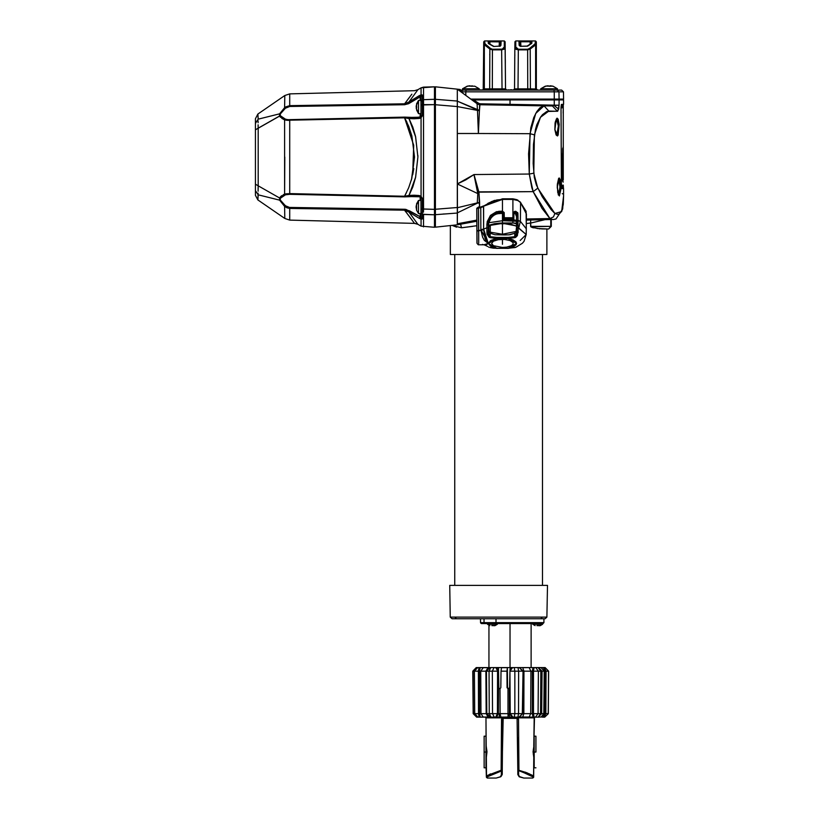 <?xml version="1.0" encoding="UTF-8"?>
<svg xmlns="http://www.w3.org/2000/svg" width="819" height="819" viewBox="0 0 819 819"><rect width="100%" height="100%" fill="white"/><g stroke="black" fill="none" stroke-linecap="round" stroke-linejoin="round"><path stroke-width="1.23" d="M522.338 717.034L529.678 717.045L529.135 717.024L530.743 713.646L530.968 671.119L529.135 667.639L530.968 671.119L532.319 671.119L532.923 667.608L530.2 667.618M544.748 717.127L542.352 717.127L544.768 717.127L548.28 713.646L545.833 713.646L548.208 713.646L548.648 671.119L545.116 667.608L548.566 671.15L546.017 671.15L545.833 713.646L543.857 713.646L541.502 717.075L538.974 717.024L541.195 717.024L543.826 713.646L544.185 671.119L541.195 667.639L544.185 671.119L545.014 671.119L543.263 667.608L538.974 667.639L541.41 667.618M522.737 667.639L529.913 667.618L519.707 667.608L523.003 671.119L523.955 671.119L522.737 667.639L523.955 671.119L523.812 713.646L522.737 717.024L521.488 717.075L522.737 717.024L523.812 713.646L522.655 713.646L519.359 717.127L512.162 717.127L509.469 713.646L508.671 713.646L509.858 717.096L498.29 717.127L512.162 717.127L498.29 717.127L508.128 717.045L507.975 713.666L500.092 713.666L500.859 717.045L500.092 713.666L499.375 713.646L499.211 717.096L499.375 713.646L498.413 713.646L496.662 717.127L498.29 717.127L490.335 717.127L498.791 717.127M489.844 667.608L488.011 667.639L485.902 671.119L489.957 667.608L480.149 667.608L479.535 671.119L480.702 671.119L483.261 667.639L479.013 667.608L478.398 671.119L479.535 671.119L480.149 667.608L476.279 667.608L472.768 671.15L474.365 671.119L477.661 667.608L474.365 671.15L474.713 713.646L478.009 717.127L476.73 717.127L473.136 713.646L476.73 717.127L479.074 717.127L478.009 717.127L474.713 713.646L473.433 713.646L478.46 713.646L479.074 717.127L480.21 717.127L479.074 717.127L478.46 713.646L474.713 713.646L474.365 671.15L473.085 671.15L473.433 713.646L472.768 671.15L473.136 713.646L476.975 717.127M533.343 754.729L533.159 752.016L534.213 752.016L534.213 767.812L534.213 752.016L535.974 752.016L534.213 752.016L534.213 736.209L534.213 752.016L533.343 752.016L533.343 749.129M486.814 750.132L486.814 752.016L485.933 752.016L485.933 736.209L485.933 752.016L484.172 752.016L485.933 752.016L485.933 767.812L485.933 752.016L486.885 752.016L486.814 753.726M547.471 585.431L449.744 585.431L547.471 585.431L546.918 617.076L547.481 585.431L546.928 617.076L542.301 617.076L540.857 618.795L545.167 618.795L543.949 618.795L543.918 622.665L495.986 622.665L496.027 623.535L481.398 623.535L484.899 623.535L484.07 622.665L480.518 622.665L484.07 622.665L484.899 623.535L543.038 623.535L496.027 623.535L495.986 622.665L484.07 622.665L484.039 618.795L484.07 622.665L543.918 622.665L495.986 622.665L495.986 618.795L495.986 622.665M542.547 667.608L543.263 667.608L545.014 671.119L546.017 671.119L544.256 667.608L538.124 667.608L540.816 671.119L538.411 671.119L535.718 667.608L538.411 671.119L540.816 671.119L538.124 667.608L532.923 667.608L532.319 671.119L533.456 671.119L534.07 667.608L533.456 671.15L533.517 713.646L534.131 717.127L519.359 717.127L535.431 717.127L534.131 717.127L533.517 713.646L532.381 713.646L532.995 717.127L532.381 713.646L523.812 713.646L530.743 713.646L529.135 717.024L521.621 717.065M538.431 667.608L542.055 671.15L541.676 713.646L538.144 717.127L541.605 713.646L543.826 713.646L541.257 717.034L543.857 713.646L540.53 713.646L540.816 671.15L541.973 671.15L538.513 667.608L541.973 671.15L544.185 671.15L540.816 671.15L540.53 713.646L541.605 713.646L541.973 671.15L541.605 713.646L538.083 717.127M545.075 667.608L544.256 667.608L546.017 671.15L545.014 671.15L544.83 713.646L543.069 717.127L544.83 713.646L545.833 713.646L544.072 717.127L545.833 713.646L546.017 671.15L548.566 671.15L545.116 667.608L544.256 667.608L545.137 667.608L548.648 671.119L548.28 713.646L544.768 717.127L548.28 713.646L548.566 671.15L548.28 713.646M508.814 688.677L507.964 688.677L509.572 687.817L509.93 671.119L509.469 713.646L507.975 713.666L507.954 688.677L507.084 687.806L506.92 671.15L500.972 671.15L500.859 687.806L500.02 688.677L500.092 713.666L507.975 713.666L508.128 717.045L509.858 717.096L508.671 713.646L507.975 713.666L507.954 688.677L509.305 688.482L509.469 713.646L510.217 713.646L509.93 671.15L514.885 671.119L509.93 671.15L510.217 713.646L509.469 713.646L512.162 717.127L512.909 717.127L510.217 713.646L514.813 713.646L514.885 671.15L518.581 671.119L514.885 671.15L514.813 713.646L510.217 713.646L512.909 717.127L514.209 717.127L514.813 713.646L518.509 713.646L518.581 671.15L522.614 671.119L518.581 671.15L518.509 713.646L514.813 713.646L514.209 717.127L517.905 717.127L518.509 713.646L522.266 713.646L523.003 671.119L522.266 713.646L518.509 713.646L517.905 717.127L518.959 717.127L522.655 713.646L523.003 671.15L523.955 671.15L523.812 713.646L522.266 713.646L519.359 717.127L522.655 713.646L523.003 671.15L532.319 671.15L532.381 713.646L538.124 713.646L533.517 713.646L533.456 671.15L538.411 671.119L538.124 713.646L535.431 717.127L537.848 717.127L535.431 717.127L538.124 713.646L540.53 713.646L538.144 717.127L540.53 713.646L538.124 713.646L538.411 671.15L540.816 671.119L532.319 671.15L532.381 713.646L530.743 713.646L530.968 671.15L522.614 671.119L519.307 667.608L523.003 671.119L519.707 667.608L517.966 667.608L518.581 671.119L514.885 671.119L514.271 667.608L514.885 671.119L518.581 671.119L517.966 667.608L512.622 667.608L509.93 671.119L510.442 667.669L510.094 668.499L511.875 667.608L510.094 668.499L509.93 671.119L512.622 667.608L498.464 667.608L497.798 671.119L495.843 667.608L497.798 671.119L498.013 668.499L496.846 667.608L494.082 667.608L492.332 671.119L489.086 671.119L490.837 667.608L489.086 671.119L492.332 671.119L494.082 667.608L489.957 667.608L486.445 671.119L486.824 713.646L490.335 717.127L486.824 713.646L486.24 713.646L488.206 717.034L486.158 713.646L481.009 713.646L483.261 717.024L488.011 717.024L482.473 717.075L483.261 717.024L481.009 713.646L486.158 713.646L488.011 717.024L489.117 717.075L488.206 717.034L486.158 713.646L485.902 671.15L480.702 671.15L480.948 713.646L483.118 717.034L480.948 713.646L479.606 713.646L480.21 717.127L490.059 717.127L480.21 717.127L479.606 713.646L478.46 713.646L479.606 713.646L479.535 671.15L489.086 671.15L489.271 713.646L491.021 717.127L489.271 713.646L486.824 713.646L492.516 713.646L494.277 717.127L492.516 713.646L489.271 713.646L489.086 671.15L485.902 671.119L488.011 667.639L483.261 667.639L480.702 671.119L481.009 713.646L479.606 713.646L479.535 671.15L478.398 671.15L478.46 713.646L478.398 671.15L474.365 671.15L480.702 671.119L478.398 671.15L479.013 667.608L476.382 667.608M496.836 772.337L487.274 776.791L486.466 776.269L487.274 776.791L487.285 778.05L486.476 775.941L486.302 746.457M519.082 776.023L519.686 776.873L523.873 778.05L519.277 776.801L517.925 774.713L518.683 775.091L518.652 770.945L517.772 770.218L517.628 753.306M533.968 739.997L533.763 763.441M532.934 776.781L533.65 775.941L533.64 777.18L532.759 778.05L533.65 775.941L532.77 776.791L523.106 772.297M535.974 752.016L535.974 736.209L535.974 752.016M484.172 736.209L484.172 767.812L484.172 736.209L485.933 736.209M531.746 88.851L530.374 88.872L531.081 90.11L530.374 88.872L530.221 49.068L530.374 88.872L528.624 88.81L528.951 90.11L528.624 88.81L527.743 88.81L527.743 90.11L527.59 49.857L530.221 49.068L529.565 48.403L530.221 49.068L527.59 49.857L527.743 88.81L518.017 88.81L518.366 49.857L527.59 49.857L527.59 49.212L529.565 48.403L527.59 49.212L527.59 49.857L518.366 49.857L518.017 88.81L514.506 88.81L513.196 90.11L514.506 88.81L514.864 47.697L518.366 49.857L518.366 49.212L527.59 49.212L518.366 49.212L518.366 49.857L515.796 49.109L514.864 47.697L514.916 41.82L514.864 47.697L515.745 46.99L516.39 48.403L518.366 49.212L515.745 46.99L515.796 40.95L515.745 46.99L514.864 47.697L514.506 88.81L515.54 88.81L514.608 90.11L515.54 88.81L518.017 88.81L518.017 90.11L518.017 88.81L535.667 88.943L535.677 44.728L534.971 43.939L535.483 40.95L534.971 43.939L529.565 48.403L534.971 43.939L535.677 44.728L536.363 44.052L535.483 43.243L536.363 44.052L536.363 41.83L536.189 44.39L530.221 49.068L535.677 44.728L535.667 88.943L536.353 88.851L536.363 44.052L536.363 88.821L537.428 90.11M514.782 57.504L514.803 54.914L514.782 57.504M514.731 63.78L514.762 60.381L514.731 63.78M505.528 88.81L506.848 90.11L505.528 88.81L505.118 41.82L504.248 40.95L505.128 42.199L505.169 47.697L504.299 46.99L504.248 40.95L504.299 46.99L505.169 47.697L505.528 88.81L504.504 88.81L505.528 88.81M505.436 90.11L504.504 88.81L505.436 90.11M489.731 72.645L489.823 49.068L490.479 48.403L492.454 49.212L502.282 49.15L504.299 46.99L501.678 49.857L505.169 47.697L504.647 48.771L501.801 49.857M505.313 63.78L505.282 60.381L505.313 63.78M505.241 54.914L505.262 57.504L505.241 54.914M489.803 54.914L489.803 54.341M483.681 41.83L484.561 40.95L484.664 43.55L490.479 48.403L485.073 43.939L484.561 40.95L483.681 41.83L483.681 44.052L484.561 43.243L483.681 44.052L484.367 44.728L485.073 43.939L484.367 44.728L489.823 49.068L492.454 49.857L501.678 49.857L501.678 49.212L492.454 49.212L492.454 49.857L492.454 49.212L490.479 48.403L489.823 49.068L484.367 44.728L484.367 54.883M467.71 86.097L462.571 88.8L479.248 88.8L474.795 86.251L467.71 86.097M472.102 85.749L470.915 86.251L474.795 86.251L479.248 88.8L479.248 90.11L479.248 88.8L462.571 88.8L462.571 90.11L462.571 88.8L467.065 86.292M545.935 86.097L540.786 88.8L557.473 88.8L553.009 86.251L545.935 86.097M557.473 90.11L557.473 88.8L540.786 88.8L540.786 90.11L540.786 88.8L545.249 86.251L547.942 85.749L550.225 86.292L549.129 86.251L550.317 85.749L553.009 86.251L557.473 88.8L557.473 90.11M434.52 99.314L434.52 100.061L435.401 100.061L435.401 226.361L434.52 226.361L435.401 226.361L435.401 227.15L457.33 224.846L476.76 221.222M479.555 103.788L510.022 104.382L510.022 99.949L473.566 99.949L479.555 103.788M406.92 195.905L409.009 195.434L415.694 177.078L417.915 157.033L415.694 136.957L409.009 118.581L419.318 118.458L421.089 117.547L422.276 115.622L420.997 116.278M450.327 225.583L450.327 254.463L546.897 254.463L546.897 229.003L546.897 254.463L450.327 254.463L450.327 225.583M537.11 228.491L548.648 229.003L551.279 226.361L551.279 219.635L551.279 226.361L548.648 229.003L550.818 226.361L548.648 229.003L541.451 228.951M532.022 227.406L533.732 227.887M531.715 227.283L540.171 228.859M530.825 226.781L550.818 226.361L550.818 219.646L550.818 226.361L530.61 226.361L531.255 227.078M556.439 119.001L557.698 120.895L558.343 125.839L558.067 131.409L556.971 134.777L557.821 135.616L559.131 124.396L556.357 119.072L554.913 129.719L557.821 135.616L556.971 134.777L556.357 135.115M559.367 195.895L560.831 186.189L559.049 178.04L557.217 187.756L559.367 195.895L557.688 192.608L557.309 184.244L558.691 178.368L559.408 178.061L560.298 180.067L560.769 189.691L559.367 195.895M558.517 195.014L559.602 192.332L559.981 186.619L559.51 181.101L558.517 178.921L559.981 186.927L558.538 195.004M414.045 222.717L414.537 223.372L289.772 220.106L414.537 223.372L404.555 210.217L409.009 212.101L409.848 210.995L409.009 212.101L419.318 218.397L409.009 212.101L417.321 223.495M420.966 219.134L419.533 218.519M420.147 213.564L420.147 216.718L419.318 218.397L421.089 219.164L421.089 226.157L417.915 224.324L421.089 226.157L421.089 219.164L420.147 216.718L409.848 210.995L404.555 209.285L289.731 207.514L289.731 208.395L289.731 207.801L289.731 208.395L286.998 207.821L284.643 206.368L279.627 200.123L258.159 194.85L255.426 190.643L255.426 195.301L255.426 190.643L258.159 194.85L257.883 199.969L258.098 193.161M416.175 106.081L416.636 107.913L416.595 103.859L418.54 100.45L420.997 100.45L420.997 116.226L420.997 100.45L418.54 100.45L418.54 113.626L420.997 113.626L418.54 113.626L418.54 100.45L416.175 106.081L416.636 110.196L418.54 113.626L416.175 107.995M556.971 134.777L556.081 134.592L554.903 129.064L555.364 121.673L556.47 118.97L558.343 125.983L556.971 134.777M542.506 254.463L542.506 585.431L542.506 254.463M454.709 585.431L454.709 254.463L454.709 585.431M562.684 148.526L562.694 150.153L562.684 148.526M562.551 161.323L562.694 150.153M562.694 166.492L562.673 181.153L562.551 168.171M563.124 182.094L562.151 177.17L561.578 164.752L563.022 147.174L561.578 164.752L562.151 177.17L563.124 182.094M563.083 168.468L563.073 164.732L563.083 168.468M563.083 161.005L563.073 164.732L563.083 161.005M416.636 210.135L416.595 203.808L418.54 200.399L420.997 200.399L418.54 200.399L418.54 213.564L420.997 213.564L420.997 206.634L420.997 213.564L418.54 213.564L418.54 200.399L416.175 206.019L416.595 210.155L418.54 213.564L416.595 210.155M405.681 209.388L404.555 209.285L404.555 210.217L289.731 208.395L404.555 210.217L404.627 209.285M562.848 162.981L562.899 163.493L562.848 162.981M562.796 163.493L562.766 164.742L562.796 163.493M562.796 165.981L562.766 164.742L562.796 165.981M562.848 166.492L562.899 163.493L562.848 166.492M562.499 166.492L562.551 165.981M562.438 165.981L562.418 164.732L562.438 165.981M481.398 623.535L480.538 622.87L480.487 618.795L456.398 618.795L454.965 617.076M516.625 226.269L510.821 224.211L502.467 223.392L505.927 223.392L516.625 225.901L502.467 223.259L490.079 225.225M515.97 231.48L502.467 234.265L502.467 234.971L502.467 234.265L490.305 232.156L490.079 233.139L490.305 232.156L489.158 231.931L490.305 232.156L490.253 225.778L490.305 226.464L488.974 226.228L490.305 226.464L490.305 232.156L502.467 234.265L502.467 223.812L506.992 223.618L502.467 223.812L502.467 234.265L515.97 231.48M480.763 207.227L502.467 199.416L512.95 199.416L517.874 200.594L520.556 202.569L520.413 221.345L526.31 228.767L526.064 211.333L520.556 202.569L526.453 213.964L526.259 234.459L518.099 227.825L526.259 234.541L518.714 227.958L520.413 221.345L526.31 228.767L526.259 234.541L518.099 227.825L517.373 235.575L515.755 237.275L515.018 237.602L514.762 236.65L508.087 237.428L508.087 238.564L515.018 237.602L508.087 238.564L508.087 237.428L496.857 237.428L496.857 238.564L508.087 238.564L513.042 239.906L516.011 241.902L516.605 243.417L516.011 244.932L513.042 246.928L508.087 248.27L496.857 248.341L489.926 247.522L493.355 248.167L496.857 248.27L490.663 246.324L488.339 243.417L484.377 240.376L482.575 237.06L480.907 230.395L476.934 231.05L476.986 243.028L476.893 227.037L476.986 242.639L476.934 231.05L478.695 230.395L478.757 243.417L478.48 207.586L476.853 208.149L476.934 231.05L476.719 208.497L476.893 227.037L476.719 208.497L480.763 207.586L480.866 229.607L483.65 229.095L488.339 243.417L484.797 245.096L487.571 246.396M516.39 214.158L515.653 212.49L514.752 212.397L514.946 211.271L513.001 212.807L513.882 213.135L514.752 212.397L514.752 213.431L515.653 213.585L515.939 211.374L514.946 211.271L514.752 212.397L516.523 213.626L517.884 213.36L515.939 211.374L515.653 212.49L516.523 213.626L516.594 220.475L520.413 221.345L518.714 227.958L516.646 228.071L518.099 227.743L517.454 220.393L516.594 220.475L516.646 227.805L518.028 227.723L517.966 220.413L517.884 213.36L516.523 213.626L516.543 227.795L516.042 231.255L514.762 233.2L510.042 234.746L505.026 234.971L494.922 234.746L490.182 233.2L489.926 237.602L496.857 238.564L496.857 237.428L490.182 236.65L496.857 237.428L509.776 237.397L514.762 236.65L515.018 237.602L518.089 232.606L516.687 232.432L514.762 236.65L514.762 233.2L508.794 234.869L494.922 234.746L490.182 233.2L489.107 231.828L488.615 228.982L488.912 231.265L490.182 233.2L490.182 236.65L488.257 232.432L488.298 228.071L486.844 227.825L486.855 232.606L488.257 232.432L486.855 232.606L489.926 237.602L490.182 236.65L488.339 233.64L488.626 222.881L488.615 228.982L488.626 222.881L488.329 224.713L486.885 223.884L486.844 227.825L488.298 228.071L488.329 224.13L491.482 216.308L498.873 212.428L498.73 211.292L490.489 215.377L486.885 223.884L488.329 224.13L489.67 219.001L493.018 214.813L496.764 212.807L498.873 212.428L498.873 213.442L495.311 214.383L492.291 216.482L490.008 219.42L488.626 222.881L491.052 217.864L493.724 215.305L497.041 213.739L502.467 213.319L502.467 211.179L498.73 211.292L498.873 212.428L502.467 212.316L502.477 211.179L502.477 212.316L498.873 212.428L498.873 213.442L502.477 213.319L502.477 212.316L503.357 213.135L504.238 212.807L502.477 211.179L502.467 198.863L502.467 199.416L496.979 199.959L491.82 201.494L483.64 206.091L483.671 229.668L480.907 230.395L483.671 229.668L485.032 238.513L486.353 241.431L488.339 243.417L490.663 240.51L495.034 238.913L508.087 238.564L516.605 243.417L508.087 248.341L496.857 248.27L488.339 243.417L480.866 229.607L480.907 230.395L478.695 230.395L478.48 207.586L480.763 207.586L480.763 207.033L502.467 198.863L512.95 198.863L512.95 199.416L513.493 198.874L516.728 199.58L520.485 202.16L526.453 214.025L526.259 234.459M502.467 244.236L502.467 239.363L502.467 244.236M540.264 625.603L542.587 624.324L542.587 623.535L542.587 624.324L540.284 625.634L536.967 625.603M532.759 624.324L532.759 623.535L532.759 624.324L535.073 625.634L532.759 624.324L542.587 624.324L532.759 624.324M510.022 623.535L510.022 667.608L510.022 623.535L497.379 623.535L497.379 624.324L495.065 625.634L491.758 625.603M487.551 624.324L487.551 623.535L487.551 624.324L489.854 625.634L487.551 624.324L497.379 624.324L487.551 624.324M538.38 625.603L539.823 625.747M493.171 625.603L494.604 625.747M469.737 85.831L472 86.292L469.737 85.831M550.317 85.749L550.225 86.292L547.942 85.749M423.546 87.162L434.52 86.773L421.089 87.858L423.546 87.162L423.546 99.549L423.546 87.162M422.276 95.045L422.276 99.734L434.52 99.273L434.52 86.773L434.52 99.273L422.276 99.734L420.997 101.423L422.276 99.734L420.997 101.239L422.276 99.734L422.276 105.067L420.997 105.835L422.276 105.067L420.997 105.467L422.276 104.668L422.276 95.045L420.843 96.458L420.997 100.45L420.997 96.622L422.276 95.045L421.089 94.861L421.089 87.858L421.089 94.861L422.215 94.902M479.903 90.11L480.999 89.762L479.903 90.11M482.903 89.762L481.398 90.11L483.875 90.11L482.903 89.762M484.121 89.762L488.298 90.11L484.121 89.762M497.061 90.11L498.74 89.762L497.061 90.11M495.434 89.762L497.061 89.762L495.434 89.762M511.343 90.11L510.687 89.762L511.998 89.762L511.343 90.11M508.394 90.11L510.687 89.762L508.394 90.11M407.084 100.532L411.169 95.147M286.998 120.311L289.731 120.393L284.643 119.922L285.421 119.216L280.344 115.714L255.426 129.811L255.426 184.214L255.426 129.811L258.159 128.214L258.159 185.811L255.426 184.214L255.426 190.643L255.426 184.214L258.159 185.811L258.098 189.189L258.159 185.811L255.426 184.214L258.159 185.811L258.159 128.214L279.627 116.011L280.528 117.312L279.453 115.51L279.627 113.892L285.759 106.828L289.731 105.631L404.555 103.798L289.731 105.631L289.762 93.919L414.537 90.653L417.915 89.701L409.009 101.914L404.555 103.798L407.995 102.58L421.089 94.861L419.318 95.628L420.147 97.307L420.147 100.45M460.565 90.049L458.19 89.793L460.493 91.513M457.893 89.24L460.145 89.517L457.35 89.179L457.35 101.106L477.467 110.063L477.067 103.716L461.885 92.516L471.939 99.949L473.566 99.949L477.712 103.01L480.221 103.859L559.08 105.252L544.011 105.846L535.739 113.391L529.954 133.702L534.428 134.797L540.448 117.373L548.832 111.118L544.011 105.846L548.832 111.118L557.463 111.261L552.426 105.999L557.463 111.261L558.619 109.152L554.33 105.723L558.619 109.152L559.08 105.252L544.011 105.846L552.426 105.999M458.19 89.793L460.616 90.039L460.616 91.585M422.307 213.227L422.276 214.291L423.546 214.476L423.546 226.863L423.546 214.476L434.52 214.752L434.52 227.242L434.52 99.273L434.52 104.678L422.276 104.668L422.276 115.622L422.276 105.067L423.546 104.975L422.276 104.668L423.525 104.484L423.525 99.816L422.276 99.938L423.546 99.549L423.546 209.04L422.276 209.357L420.997 208.558L422.276 209.357L420.997 208.19L422.276 208.947L422.276 198.403L420.997 197.788L420.997 206.634L420.997 197.788L422.276 198.403L421.089 196.468L419.318 195.567L419.993 196.795L419.318 195.567L409.009 195.434L405.978 196.069M434.52 209.429L434.52 211.855M434.52 100.061L434.52 104.586L434.52 100.061L435.401 100.061L435.401 99.345L457.35 101.024L457.35 89.179L460.616 90.039M461.885 92.516L457.35 89.179L435.401 86.865L435.401 101.669M435.401 86.865L435.401 99.345L457.35 101.024L457.35 133.446L478.419 133.517L477.467 110.319L479.443 110.729L478.419 133.517L529.954 133.702L529.309 173.986L533.2 191.605L477.651 192.127L473.996 174.529L478.777 191.881L479.023 193.458L477.815 193.601L477.651 192.127L478.777 191.881L478.941 192.67L479.504 207.033L479.658 202.774L477.313 203.204L477.825 193.601L474.037 174.713L478.777 191.881L533.2 191.605L549.999 218.581L541.994 208.364L533.2 191.605L537.755 188.155L533.2 191.605L531.848 187.746L529.309 173.986L533.773 173.188L529.309 173.986L473.996 174.529L457.35 183.927L477.825 193.601L479.033 193.458L479.647 202.416L477.323 202.938L479.658 202.774L477.313 203.204L477.825 193.601L457.35 183.927L465.857 179.914L473.996 174.529L529.309 173.986L528.603 153.829L530.845 127.754L533.834 117.486L536.752 111.65L539.895 107.76L544.011 105.846L479.637 104.73L544.011 105.846M479.954 104.73L479.443 110.729L457.35 106.531L435.401 104.73L435.401 214.68L435.401 212.479L435.401 213.964L434.52 213.964L434.52 214.701M435.401 99.345L435.401 100.061M495.055 625.603L497.379 624.324L497.379 623.535M485.032 245.188L483.896 244.799L488.339 243.417L483.896 244.799L478.327 244.748L477.037 243.458L476.75 219.625M482.586 244.39L483.405 244.758M517.373 246.396L515.018 247.522L508.087 248.27L515.755 247.287L522.379 243.294L524.088 241.288L526.259 234.572L520.198 240.489M515.837 247.256L508.087 248.341L496.857 248.27M502.467 247.471L506.613 247.164L511.476 245.669L513.083 244.205L513.083 242.629L510.124 240.551L504.586 239.445L498.331 239.67L493.468 241.165L491.646 243.417L493.468 245.669L502.467 247.471M480.763 207.033L478.48 207.227M516.246 213.954L514.752 213.431L513.912 213.943L513.83 219.932L513.882 213.135L514.752 212.397L513.882 214.209L513.882 213.135L513.82 218.868L512.95 217.721L513.82 219.922L502.467 219.901L503.409 219.901L503.409 218.857L512.95 218.857L512.95 217.721L513.82 218.857L513.882 213.135L513.001 212.807L512.95 217.721L513.052 212.469L514.946 211.271L517.7 212.633L517.966 220.413L520.413 221.345L520.556 202.569L517.874 200.594L512.95 199.416L512.95 217.721L504.279 217.721L503.409 218.857L503.357 213.135L503.409 218.857L504.279 217.721L504.238 212.807L503.357 213.135L502.467 211.179L504.197 212.49L504.279 217.721L512.95 217.721L512.95 199.416L502.467 199.416L502.467 211.179L496.416 211.681L490.489 215.377L487.162 221.611L486.844 227.825L483.65 229.095L486.844 227.825L487.029 234.132L489.189 237.275L496.857 238.564L485.411 245.178M488.533 247.021L489.107 247.256M483.65 229.095L480.866 229.607L480.763 207.586L483.538 206.552L483.65 229.095M516.523 214.629L516.687 232.432L518.089 232.606L518.099 227.825L516.646 228.071L516.605 233.65L514.762 236.65L514.762 233.2L516.042 231.255L516.625 226.648L516.687 232.432L516.492 214.394M517.813 200.092L516.379 199.816M478.132 207.279L477.661 207.596M494.615 200.338L487.837 203.399M497.952 223.618L502.467 223.812L497.952 223.618M502.467 223.392L488.615 225.594L495.034 223.874L502.467 223.259M452.098 618.795L545.034 618.795M488.841 225.727L488.974 231.47L488.841 225.727M503.265 213.769L502.477 213.319L503.265 213.769M503.357 213.135L503.398 219.901L503.357 213.135M452.047 618.795L540.857 618.795L542.301 617.076L450.296 617.076L452.047 618.795M414.752 196.468L416.083 196.499M416.175 206.019L416.175 207.944M516.605 224.037L513.8 223.034L500.409 223.044L494.471 223.679L488.615 225.348M488.319 225.481L502.467 223.003L502.467 220.71L516.584 221.263L502.467 220.71L502.467 223.003L512.94 223.003L512.94 220.71L512.94 223.003L516.605 223.198L515.878 223.597M513.82 218.857L513.82 219.922L516.584 220.444L503.409 219.901L503.409 218.857L513.82 218.868M545.167 618.795L546.918 617.076L450.296 617.076L449.744 585.431M258.118 195.7L257.883 199.969L258.159 194.85L279.627 200.123L284.643 206.368L279.627 200.123L280.344 200.071L279.627 200.123L279.627 198.014L279.627 200.123M404.555 209.285L289.731 207.514L285.421 205.815L284.643 206.368L289.731 208.395L289.772 220.106L284.766 218.478L284.643 206.368L284.766 218.478L257.883 199.969M284.643 206.368L285.421 205.815L280.344 200.071L280.344 198.311L279.627 198.014L280.344 198.311L285.421 194.809L282.535 196.15M563.298 179.832L563.298 107.852L563.298 179.832M563.298 107.852L563.124 113.114L563.298 107.852M502.467 219.901L502.467 213.319L502.467 220.71L488.656 222.758L502.467 220.71L502.467 219.901M512.94 220.71L512.94 219.901L512.94 220.71M516.543 216.81L515.325 213.524L516.543 216.81M255.426 123.382L255.426 118.724L255.426 123.382L258.159 119.175L255.426 123.382L255.426 129.811L255.426 123.382L258.159 119.175L255.426 123.362M282.463 196.202L280.467 198.096M289.496 194.267L288.145 194.308M405.63 196.12L404.688 196.222M404.586 196.222L406.47 192.721L404.555 196.232L289.731 193.632L289.731 194.277L404.555 196.877L415.55 196.488M287.408 193.673L284.643 194.103L285.421 194.809L284.643 194.103L279.627 198.014L258.169 185.811L279.627 198.014L280.518 196.714L279.627 198.014M288.032 194.318L419.871 196.755M258.159 185.811L258.077 191.277M258.159 127.999L258.098 124.805M258.098 120.843L258.077 122.748M419.318 218.397L420.147 216.718L406.111 209.469M289.731 194.277L285.421 194.809L282.504 196.171L280.344 198.311L280.344 200.071L282.504 203.04L286.363 206.501L288.544 207.381L384.971 208.988M404.576 210.248L407.156 213.585M407.197 213.646L408.057 214.773M420.147 196.826L420.147 200.399M288.022 119.707L285.421 119.216L284.643 119.922L284.643 194.103L289.731 193.632L404.555 196.232L404.555 196.877M257.883 114.138L258.087 117.905M279.627 116.011L280.344 115.714L280.344 113.954L279.627 113.892L258.159 119.175L279.627 113.892L279.627 116.011L284.643 119.922L281.716 118.366M283.118 194.789L284.643 194.103L284.766 157.013M285.759 193.857L285.022 194.011M419.871 117.26L409.848 117.404L409.009 118.581L412.766 127.027L415.571 136.415L417.915 157.002L415.571 177.6L412.766 186.998L409.009 195.434L404.555 196.232L408.732 187.766L411.885 178.214L414.537 157.023L411.885 135.811L408.732 126.259L404.555 117.793L406.951 122.287L404.555 117.793L289.731 120.168L404.555 117.793L413.738 145.25L412.663 174.908M411.404 179.985L414.537 157.023M413.759 168.591L412.766 174.396M406.92 118.12L407.995 118.345M414.619 117.557L416.083 117.516M289.731 193.632L289.731 120.393M280.518 196.714L281.716 195.649M404.555 210.217L412.346 220.444M420.997 217.393L420.997 213.575L421.089 219.164L422.276 218.97L420.997 217.393L422.276 218.97L422.276 214.291L420.997 212.786L422.276 214.291L420.997 212.592L422.276 214.087L422.276 208.947L422.276 214.291L423.525 214.209L422.276 214.087M420.7 217.455L420.219 216.83M420.741 197.174L421.089 196.468L420.997 197.788L420.167 196.826L415.468 196.478M422.266 198.28L421.089 196.468L421.089 117.547L421.089 196.468L419.318 195.567L414.117 195.239L409.009 195.434L409.848 196.621M419.318 118.458L419.993 117.23L419.318 118.458L414.117 118.786L409.009 118.581L409.848 117.404L404.555 117.148L404.555 117.793L409.009 118.581L404.555 117.793L404.555 117.148L288.134 119.707M549.877 218.591L526.402 218.99L549.877 218.591L553.009 219.605M526.392 220.076L551.873 219.472M526.361 223.628L530.61 223.003L530.732 219.994L530.61 223.085L544.41 219.758L530.61 223.085L530.958 226.883M532.729 227.631L532.125 227.436M258.159 119.175L257.883 114.056L284.766 95.547L289.772 93.919L289.731 105.631L284.643 107.647L279.627 113.892L280.344 113.954L285.421 108.21L284.643 107.647L284.766 95.547L284.643 107.647L289.67 105.631M284.643 107.647L285.411 108.221L280.364 113.892M282.79 118.028L285.36 119.195M284.643 119.922L286.896 120.301M285.421 119.216L282.504 117.854L280.344 115.714L280.344 113.954L285.421 108.21L289.731 106.501L404.555 104.74L408.609 103.685L420.843 96.458M420.741 116.851L421.089 117.547L420.7 116.861L415.428 117.537L404.555 117.148L289.731 119.748M422.307 100.962L422.287 104.474M417.915 156.521L417.905 155.477M420.997 116.226L422.276 115.622L422.123 116.329M422.307 211.179L422.307 213.114M423.546 214.476L434.52 214.752L422.276 214.291L422.276 218.97L421.089 219.164M411.22 215.08L410.872 214.609M417.915 224.324L414.537 223.372L417.772 224.119M420.966 117.68L419.533 118.427M562.223 193.673L563.564 193.96M563.226 185.104L563.513 188.616L561.547 188.616L563.574 188.616L563.574 196.069L561.65 211.578L554.913 213.431L553.388 216.922L549.999 218.581L553.388 216.922L554.913 213.431L537.755 188.155L533.773 173.188L534.428 134.797L529.954 133.702L478.419 133.517L477.467 110.063L479.453 110.411L478.419 133.517L457.35 133.446L457.36 207.75L477.323 202.938L457.36 207.75L457.36 212.817L477.313 203.204L457.36 212.817L457.35 223.741L476.75 220.116L457.35 223.741L457.33 224.836L457.35 106.531L477.467 110.319L477.067 103.716L477.712 103.01L477.067 103.716L471.939 99.949L510.022 99.949L510.022 104.382L559.08 105.252L557.79 111.128L546.785 111.497L542.526 114.66L540.448 117.373L536.762 124.897L535.37 129.617L533.486 144.359L533.149 163.585L534.336 177.365L536.384 184.91L542.27 196.765L551.074 209.531L554.913 213.431L557.145 214.261L559.07 214.179L561.844 211.148L563.267 204.33L563.574 196.028L562.663 209.101L556.009 219.011L552.989 219.605M562.315 188.544L562.039 185.104M562.039 107.852L562.315 104.402M563.574 99.949L559.08 99.949L563.574 99.949L563.574 104.341L561.445 104.402L561.046 107.156L561.445 188.544L561.035 107.852L561.445 104.402L563.513 104.341M480.088 104.73L480.221 103.859L480.088 104.73L477.067 103.716M530.61 223.003L530.61 226.361M476.801 225.778L461.517 227.795L460.616 224.232L461.517 227.795L452.221 225.389L456.644 227.191M289.731 105.631L289.731 106.501L404.555 104.74L409.848 103.03L409.009 101.925L409.848 103.03L420.69 96.581M282.494 117.844L283.016 118.151M282.494 110.995L281.736 111.875M283.681 109.797L282.637 110.852M289.854 119.748L376.443 117.793M285.421 108.21L289.731 106.501M420.147 113.626L420.147 117.199L420.147 113.626M563.564 99.068L563.431 91.841L561.68 90.11L557.227 90.11L558.947 91.841L557.227 90.11L553.91 90.11L554.268 91.841L553.91 90.11L466.124 90.11L465.776 91.841L466.124 90.11L462.817 90.11L461.097 91.943L465.776 91.841L465.765 95.393L465.776 91.841L563.431 91.841L558.947 91.841L559.07 99.068L558.947 91.841L554.268 91.841L554.289 99.068L563.564 99.068L470.741 99.068L554.289 99.068L554.268 91.841L460.964 91.841M479.637 104.73L477.323 104.146L479.637 104.73L479.453 110.411L457.35 101.106L457.35 106.531L435.401 104.73M422.297 100.522L422.276 99.99M422.297 210.391L422.276 209.357L423.525 209.541L422.276 209.357M423.443 212.193L423.546 104.975L434.52 104.678L434.52 209.336L423.546 209.04L423.443 212.193L423.525 209.613M422.174 116.185L421.089 117.547M422.276 198.403L422.276 208.947L434.52 209.336L434.52 214.752M554.115 99.949L554.115 99.068L554.115 99.949M558.22 99.949L558.22 99.068L558.22 99.949M559.08 99.949L559.08 105.252L559.08 99.949L554.299 99.949L554.299 105.149L554.299 99.949L510.022 99.949L559.08 99.949M558.189 134.961L557.411 135.954L556.132 134.961L554.913 129.719L555.108 122.819L556.981 118.161L558.179 119.124L559.131 124.396L558.189 134.961M457.34 224.16L457.33 222.737M461.517 227.795L472.768 226.392M409.817 96.939L404.555 103.798L404.555 104.74M408.732 98.372L411.885 94.205M420.301 97.072L419.318 95.628L409.009 101.925M420.935 96.458L421.089 94.861L420.997 96.622M461.885 92.527L471.939 99.949M473.392 99.949L472.829 99.949M434.52 101.628L434.52 104.033M423.443 101.832L423.525 99.857M435.401 227.15L435.401 214.68L457.35 213.001L435.401 214.68L435.401 213.964L434.52 213.964M435.401 208.968L434.52 208.968L435.401 208.968M435.401 105.057L434.52 105.057L435.401 105.057M435.401 209.285L457.35 207.494L435.401 209.285M444.174 214.005L442.925 214.107M435.401 212.346L435.401 209.48M435.544 209.275L439.608 208.947M461.097 91.841L462.817 90.11L460.616 90.11L561.68 90.11M489.701 90.11L491.093 90.11L491.42 88.81L489.67 88.872L488.963 90.11L490.438 88.851M488.298 90.11L488.963 90.11M492.147 90.11L493.007 90.11M494.318 90.11L495.3 90.11M521.293 90.11L522.082 90.11M524.744 90.11L525.778 90.11M527.006 90.11L527.835 90.11M528.9 90.11L529.637 90.11M531.081 90.11L532.432 90.11M532.401 90.11L533.2 90.11M467.035 86.251L469.727 85.749M489.138 41.82L489.066 43.663L488.994 41.902L489.864 41.8L489.24 41.81L500.174 41.841M500.04 46.253L499.129 46.273L500.931 45.311L500.174 46.202M501.044 41.032L499.365 40.96L499.17 46.273L499.365 41.8L501.115 41.073L500.931 45.311L500.061 45.966L500.931 45.311L501.115 41.073L500.235 41.902L500.03 46.202M489.967 44.185L489.864 41.8L489.967 44.185M488.196 41.032L489.864 40.96L489.864 41.8L499.365 41.8L499.365 40.96L489.864 40.96L489.701 41.8M489.025 41.861L488.114 41.073L488.994 41.902L489.066 43.663M488.237 41.022L488.585 43.591L493.622 46.427L499.959 46.059L500.235 41.902M493.622 46.427L488.308 43.366L488.114 41.073L500.378 40.981M500.481 40.981L501.095 41.042M500.04 40.97L500.88 41.001M503.654 48.403L504.299 46.99M505.282 60.381L505.262 57.504M484.377 72.666L484.367 44.728L483.681 44.052L483.261 89.762L483.783 88.913M483.681 41.964L483.292 89.762L483.681 88.821L504.504 88.81L502.016 88.81L501.678 49.857L502.016 90.11L502.016 88.81L492.301 88.81L492.454 49.857L492.301 90.11L492.301 88.81L491.42 88.81L491.093 90.11M484.08 88.964L484.172 89.762L484.377 88.943L490.049 88.872M484.367 44.728L484.377 88.943M490.468 88.851L491.42 88.81M504.248 49.109L501.678 49.857L492.454 49.857L489.823 49.068L489.67 88.872M520.014 46.202L519.113 45.311L520.915 46.273L519.983 45.966L519.809 41.902L518.929 41.073L519.809 41.902L520.679 41.8L520.679 40.96L520.679 41.8L530.18 41.8L530.18 40.96L518.929 41.073L519.113 45.311L519.983 45.966L519.809 41.902L520.679 41.8L520.874 46.273L520.679 41.8L530.18 41.8L530.077 44.185L530.18 41.8L531.05 41.902L530.978 43.663L530.988 41.841M531.859 41.032L531.746 43.356L527.497 46.181L520.915 46.273L527.764 46.018L531.838 43.141L531.029 43.622L531.838 43.141L531.93 41.073L531.05 41.902L531.93 41.073L530.18 40.96L530.18 41.8L531.05 41.902M520.628 40.96L531.193 40.981M531.296 40.981L531.91 41.042M531.459 43.591L530.988 43.868M519.113 45.373L518.929 41.073L520.679 40.96M531.695 41.001L530.855 40.97M520.915 46.427L519.113 45.311M514.782 57.514L514.762 60.381M515.745 46.99L516.39 48.403M528.624 88.81L535.667 88.943L536.22 90.11L535.595 90.11M534.705 90.11L534.08 90.11M536.22 90.11L535.667 88.943L536.363 88.821L537.673 90.11M535.667 87.469L535.667 72.666M535.667 54.883L535.677 53.542M535.677 52.068L535.677 44.728M517.618 49.795L518.366 49.857M515.796 49.109L516.308 49.406M507.391 90.11L508.394 89.762L507.391 90.11M511.998 89.762L512.653 90.11L511.998 89.762M501.986 774.887L501.361 775.091L501.986 774.887M502.375 719.225L502.231 774.283L502.272 770.218L502.231 774.283L501.361 775.091L502.231 774.283L502.272 770.218L501.392 770.945L501.361 775.091L500.348 776.873L502.119 774.713L501.074 776.514M518.622 775.921L518.908 776.371M517.813 774.283L518.683 775.091L517.823 774.446L517.772 770.218L517.813 774.283M500.348 776.873L496.171 778.05L500.348 776.873L501.361 775.091L501.392 770.945L502.272 770.239L496.867 772.327M502.712 719.225L502.436 750.808L503.194 718.447L502.303 717.813L501.556 719.225L502.712 719.225L501.556 719.225L501.085 770.218L502.272 770.218L502.559 737.632M485.933 763.421L486.404 777.18L486.302 757.38L486.394 775.941L487.11 776.781M527.067 773.904L517.772 770.218L518.652 770.945L518.683 775.091L519.686 776.873L517.925 774.713L518.929 776.453L523.597 777.958M517.618 752.528L517.485 737.632M533.814 757.38L533.65 775.972L533.814 757.38L533.568 775.941L532.78 775.532M532.125 775.194L518.949 770.218L518.488 719.225L517.219 718.806M517.137 718.693L517.772 770.218L518.949 770.218L518.652 770.945M516.461 718.355L517.086 718.621M502.753 718.969L503.48 718.355L516.451 718.355L503.593 718.355L503.378 717.649L503.542 718.355M486.261 757.278L486.476 775.941L501.085 770.218L487.653 775.337M486.394 757.012L486.988 751.729L486.21 746.089L485.964 717.813L486.077 739.997M526.75 772.737L518.949 770.218L518.488 719.225L517.741 717.813L518.488 719.225L517.26 718.898M523.106 777.845L523.75 778.009M533.64 776.873L533.732 757.38L533.056 751.74L533.906 746.129L534.152 717.813L533.906 746.089M533.886 740.356L534.469 717.127L533.834 746.089L534.152 717.813L517.741 717.813L517.117 718.662L517.741 717.813L516.666 717.649L517.065 718.601M492.956 773.914L487.274 776.791L501.392 770.945L501.556 719.225L502.201 717.894M486.251 757.176L486.158 746.201M503.112 718.488L502.303 717.813L485.882 717.813L485.575 717.127L485.882 717.813L502.303 717.813M516.451 718.355L516.666 717.649L503.378 717.649L534.08 717.813M527.16 772.911L533.568 775.941M526.689 772.706L527.641 773.105M489.045 774.641L490.632 773.894M525.706 772.327L525.112 772.102M529.412 773.894L529.883 774.109M531.009 774.641L532.391 775.327M530.732 717.106L530.057 717.065M537.356 717.127L538.892 717.127M542.352 717.127L544.072 717.127M510.022 717.127L513.871 717.127M517.905 717.127L521.488 717.075M530.395 717.127L532.667 717.127M496.662 717.127L498.413 713.646L498.525 688.482L500.01 688.677L500.092 713.666L497.409 713.646L495.659 717.127L497.409 713.646L492.516 713.646L498.413 713.646L498.157 687.817L500.02 688.677L500.859 687.806L500.972 671.15L506.92 671.15L507.084 687.806L508.476 688.677M489.117 717.075L490.335 717.127M481.869 717.127L482.473 717.075M507.964 688.677L507.084 687.806L507.422 667.639L506.92 671.15L507.422 667.639L501.545 667.639L500.972 671.15L501.545 667.639L507.422 667.639L507.596 687.817M499.129 688.677L498.157 687.817L497.594 671.15L497.409 713.646L497.594 671.15L492.332 671.15L492.516 713.646L492.332 671.15L489.086 671.15L497.798 671.15L498.157 687.817L498.843 687.817L498.505 667.608L498.843 687.817M486.824 713.646L486.445 671.15L485.902 671.119L486.158 713.646L486.824 713.646M543.826 713.646L544.185 671.15L545.014 671.15L544.83 713.646L543.826 713.646M538.533 667.608L496.846 667.608L498.013 668.499L498.464 667.608L489.957 667.608L486.445 671.119M482.442 667.608L489.148 667.608M474.365 671.15L473.085 671.119L474.365 671.15M546.017 671.15L545.014 671.119L546.017 671.15M545.014 671.119L544.185 671.15L545.014 671.119M533.456 671.15L532.319 671.119L533.456 671.15M532.319 671.119L530.968 671.15L532.319 671.119M489.475 667.608L482.237 667.608M477.426 667.608L478.061 667.608M537.735 667.608L541.676 667.608M544.256 667.608L543.263 667.608M530.671 667.608L520.915 667.608M533.763 762.653L534.213 763.421M473.136 713.646L476.648 717.127M534.213 736.209L535.974 736.209M531.091 667.608L531.091 623.535M488.953 667.608L488.953 625.245M417.915 89.701L421.089 87.858M434.52 87.653L435.401 87.653M478.48 207.033L476.719 208.497L476.996 242.506M496.857 248.341L489.926 247.533M543.918 622.665L543.038 623.535M489.68 225.573L488.615 225.727M257.872 199.959L255.426 195.301M562.694 149.846L562.694 162.981M257.872 114.066L255.426 118.724M563.226 104.341L563.226 107.852M414.742 117.557L416.072 117.516M558.538 178.849L557.248 185.913L558.394 195.045M421.089 226.157L434.52 227.242M562.694 99.068L562.694 99.949M489.004 43.622L493.622 46.273M484.561 40.95L504.248 40.95M531.07 43.602L526.914 46.202L520.915 46.273M514.916 41.82L515.796 40.95L535.483 40.95L536.363 41.83M485.933 767.812L484.172 767.812M534.213 767.812L535.974 767.812M486.087 741.103L485.933 740.601M533.957 741.226L534.213 740.601M500.614 776.852L496.171 778.05L487.285 778.05L486.404 777.18M499.836 777.047L499.334 777.17M519.717 776.924L520.219 777.047M523.873 778.05L532.759 778.05M533.783 757.176L533.886 746.304"/></g></svg>
